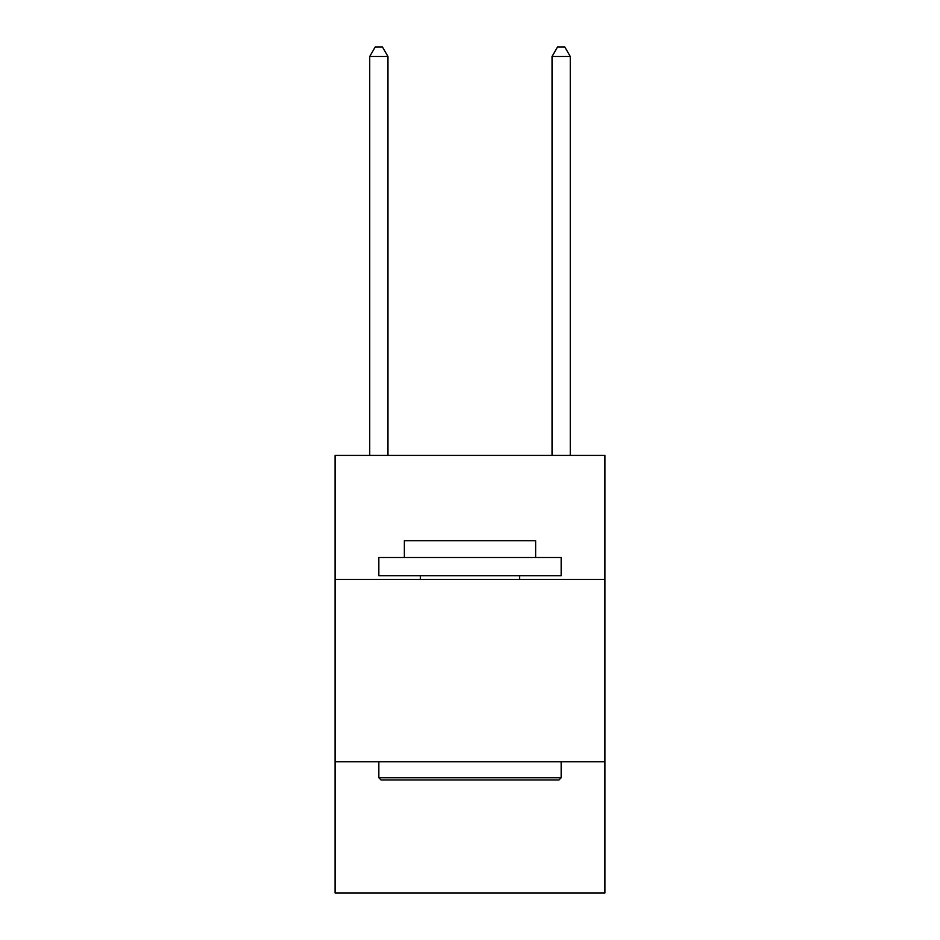 <?xml version="1.0" encoding="UTF-8"?>
<svg xmlns="http://www.w3.org/2000/svg" width="940" height="940" viewBox="0 0 940 940"><rect width="100%" height="100%" fill="white"/><g stroke="black" fill="none" stroke-linecap="round" stroke-linejoin="round"><path stroke-width="1.41" d="M604.925 579.393L604.925 455.418L335.075 455.418L335.075 579.393L604.925 579.393L604.925 893L335.075 893L335.075 579.393M604.925 761.729L335.075 761.729M387.95 455.418L387.95 56.482L369.726 56.482L369.726 455.418M369.726 56.482L375.189 47L382.486 47L387.95 56.482M570.274 455.418L570.274 56.482L552.05 56.482L552.05 455.418M552.05 56.482L557.514 47L564.811 47L570.274 56.482M381.029 779.953L378.832 777.768L561.168 777.768L558.971 779.953L381.029 779.953M561.168 557.514L561.168 575.75L378.832 575.75L378.832 557.514L561.168 557.514M404.365 557.514L404.365 540.747L535.636 540.747L535.636 557.514M561.168 761.729L561.168 777.768M378.832 761.729L378.832 777.768M519.597 575.75L519.597 579.393M420.403 575.75L420.403 579.393"/></g></svg>
